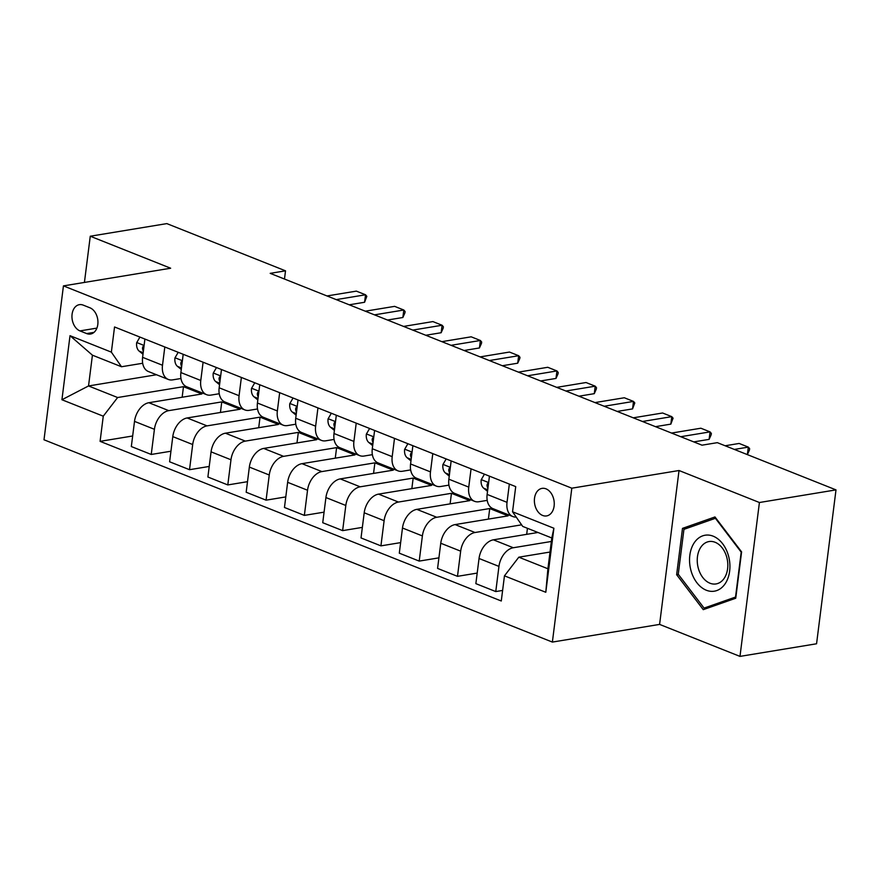 <?xml version="1.0" encoding="UTF-8"?>
<svg xmlns="http://www.w3.org/2000/svg" width="880" height="880" viewBox="0 0 880 880"><rect width="100%" height="100%" fill="white"/><g stroke="black" fill="none" stroke-linecap="round" stroke-linejoin="round"><path stroke-width="1.32" d="M546.007 488.84A13.959 9.812 -99.4 0 0 542.047 488.378A13.959 9.812 -99.4 0 0 534.38 500.973A13.959 9.812 -99.4 0 0 542.641 515.46A13.959 9.812 -99.4 0 0 546.59 515.922A13.959 9.812 -99.4 0 0 554.257 503.327A13.959 9.812 -99.4 0 0 546.007 488.84M739.981 656.392L759.418 502.513L679.03 470.514L659.593 624.404L739.981 656.392L816.563 643.775L836 489.885L717.332 442.662L702.009 445.181L270.193 273.35L285.516 270.831L166.837 223.608L90.266 236.225L84.425 282.436M659.593 624.404L552.376 642.081L44 439.78L63.437 285.89L571.813 488.191L552.376 642.081M79.948 330.902L86.691 333.586A13.53 9.504 -99.4 0 0 90.519 334.037A13.53 9.504 -99.4 0 0 97.944 321.827A13.53 9.504 -99.4 0 0 89.947 307.802L83.204 305.118A13.53 9.504 -99.4 0 0 79.376 304.667A13.53 9.504 -99.4 0 0 71.951 316.877A13.53 9.504 -99.4 0 0 79.948 330.902L96.899 328.108M103.268 416.185L61.93 399.74L70.015 335.687L111.364 352.143L121.506 366.751L92.422 355.179L88.528 385.957L117.623 397.529L103.268 416.185L100.089 441.353L501.281 600.996L504.46 575.839L518.815 557.183L547.91 568.755L551.793 537.977L522.698 526.405L512.545 511.786L553.894 528.242L545.798 592.284L504.46 575.839M512.545 511.786L515.724 486.618L114.543 326.975L111.364 352.143M759.418 502.513L836 489.885M679.03 470.514L571.813 488.191M63.437 285.89L170.654 268.224L90.266 236.225M284.482 279.037L285.516 270.831M156.497 374.748L88.528 385.957L61.93 399.74M121.506 366.751L142.681 363.264M471.064 468.853L468.754 487.124A17.457 11.44 111.7 0 0 474.562 501.314A17.457 11.44 111.7 0 0 478.907 501.732L487.212 500.368M432.784 453.618L430.474 471.889A17.457 11.44 111.7 0 0 436.271 486.079A17.457 11.44 111.7 0 0 440.627 486.497L448.932 485.133M394.504 438.383L392.194 456.654A17.457 11.44 111.7 0 0 397.991 470.844A17.457 11.44 111.7 0 0 402.347 471.273L410.652 469.898M356.224 423.148L353.914 441.419A17.457 11.44 111.7 0 0 359.711 455.62A17.457 11.44 111.7 0 0 364.067 456.038L372.372 454.663M317.944 407.913L315.634 426.184A17.457 11.44 111.7 0 0 321.431 440.385A17.457 11.44 111.7 0 0 325.787 440.803L334.081 439.428M279.664 392.689L277.354 410.949A17.457 11.44 111.7 0 0 283.151 425.15A17.457 11.44 111.7 0 0 287.507 425.568L295.801 424.204M241.373 377.454L239.074 395.714A17.457 11.44 111.7 0 0 244.871 409.915A17.457 11.44 111.7 0 0 249.216 410.333L257.521 408.969M203.093 362.219L200.783 380.49A17.457 11.44 111.7 0 0 206.591 394.68A17.457 11.44 111.7 0 0 210.936 395.098L219.241 393.734M164.813 346.984L162.503 365.255A17.457 11.44 111.7 0 0 168.311 379.445A17.457 11.44 111.7 0 0 172.656 379.874L180.961 378.499M182.149 397.232L183.48 386.672L117.623 397.529M183.48 386.672L201.861 393.987L148.863 402.721A17.457 11.44 111.7 0 0 134.508 421.377L131.329 446.545L151.239 454.465L170.951 451.22M220.429 412.467L221.76 401.907L168.773 410.641A17.457 11.44 111.7 0 0 154.418 429.297L151.239 454.465M221.76 401.907L240.141 409.222L187.143 417.956A17.457 11.44 111.7 0 0 172.788 436.612L169.609 461.78L189.519 469.7L209.231 466.444M258.709 427.702L260.04 417.142L207.053 425.876A17.457 11.44 111.7 0 0 192.698 444.532L189.519 469.7M260.04 417.142L278.421 424.457L225.423 433.191A17.457 11.44 111.7 0 0 211.068 451.847L207.889 477.015L227.799 484.935L247.511 481.679M296.989 442.937L298.331 432.377L245.333 441.111A17.457 11.44 111.7 0 0 230.978 459.767L227.799 484.935M298.331 432.377L316.701 439.692L263.703 448.426A17.457 11.44 111.7 0 0 249.348 467.082L246.169 492.239L266.079 500.17L285.791 496.914M335.269 458.172L336.611 447.612L283.613 456.346A17.457 11.44 111.7 0 0 269.258 475.002L266.079 500.17M336.611 447.612L354.981 454.916L301.994 463.661A17.457 11.44 111.7 0 0 287.639 482.317L284.46 507.474L304.359 515.394L324.071 512.149M373.549 473.407L374.891 462.847L321.893 471.581A17.457 11.44 111.7 0 0 307.538 490.237L304.359 515.394M374.891 462.847L393.261 470.151L340.274 478.896A17.457 11.44 111.7 0 0 325.919 497.552L322.74 522.709L342.639 530.629L362.351 527.384M411.84 488.642L413.171 478.071L360.173 486.816A17.457 11.44 111.7 0 0 345.818 505.472L342.639 530.629M413.171 478.071L431.541 485.386L378.554 494.12A17.457 11.44 111.7 0 0 364.199 512.776L361.02 537.944L380.93 545.864L400.631 542.619M450.12 503.866L451.451 493.306L398.453 502.051A17.457 11.44 111.7 0 0 384.109 520.707L380.93 545.864M451.451 493.306L469.821 500.621L416.834 509.355A17.457 11.44 111.7 0 0 402.479 528.011L399.3 553.179L419.21 561.099L438.911 557.854M488.4 519.101L489.731 508.541L436.744 517.275A17.457 11.44 111.7 0 0 422.389 535.931L419.21 561.099M489.731 508.541L508.112 515.856L455.114 524.59A17.457 11.44 111.7 0 0 440.759 543.246L437.58 568.414L457.49 576.334L477.202 573.078M521.609 524.832L475.024 532.51A17.457 11.44 111.7 0 0 460.669 551.166L457.49 576.334M537.966 532.477L493.394 539.825A17.457 11.44 111.7 0 0 479.039 558.481L475.86 583.638L495.77 591.569L502.612 590.436M551.353 541.475L513.304 547.745A17.457 11.44 111.7 0 0 498.949 566.401L495.77 591.569M550.022 552.035L518.815 557.183M144.903 339.064L142.604 357.335A17.457 11.44 111.7 0 0 148.401 371.525L168.311 379.445M100.089 441.353L132.66 435.985M183.194 354.299L180.884 372.559A17.457 11.44 111.7 0 0 186.681 386.76L206.591 394.68M221.474 369.534L219.164 387.794A17.457 11.44 111.7 0 0 224.961 401.995L244.871 409.915M259.754 384.758L257.444 403.029A17.457 11.44 111.7 0 0 263.241 417.23L283.151 425.15M298.034 399.993L295.724 418.264A17.457 11.44 111.7 0 0 301.521 432.465L321.431 440.385M336.314 415.228L334.004 433.499A17.457 11.44 111.7 0 0 339.812 447.689L359.711 455.62M374.594 430.463L372.284 448.734A17.457 11.44 111.7 0 0 378.092 462.924L397.991 470.844M412.874 445.698L410.575 463.969A17.457 11.44 111.7 0 0 416.372 478.159L436.271 486.079M451.154 460.933L448.855 479.193A17.457 11.44 111.7 0 0 454.652 493.394L474.562 501.314M526.68 534.336L527.439 528.286M489.445 476.157L487.135 494.428A17.457 11.44 111.7 0 0 492.932 508.629L512.842 516.549A17.457 11.44 111.7 0 0 516.219 517.077M509.344 484.088L507.034 502.348A17.457 11.44 111.7 0 0 512.842 516.549M92.422 355.179L70.015 335.687M553.894 528.242L551.793 537.977M545.798 592.284L547.91 568.755M741.598 551.892L714.978 516.956L682.495 528.374L676.643 574.717L703.263 609.653L735.746 598.235L741.598 551.892M678.392 574.431L676.643 574.717M690.492 527.054L682.495 528.374M139.92 337.084L136.653 342.727A11.561 7.579 111.7 0 0 139.183 351.131L142.989 354.244M143.99 346.313L142.934 346.588L142.461 348.095A11.561 7.579 111.7 0 0 143.363 351.329M364.584 302.269L366.828 296.329L365.53 294.778L364.584 302.269L349.217 304.799M327.008 295.955L356.345 291.126L365.53 294.778L336.193 299.618M178.2 352.308L174.933 357.951A11.561 7.579 111.7 0 0 177.463 366.355L181.269 369.479M182.27 361.548L181.214 361.812L180.741 363.33A11.561 7.579 111.7 0 0 181.643 366.564M402.864 317.504L404.954 312.807L405.108 311.564L403.81 310.013L402.864 317.504L387.508 320.034M365.288 311.19L394.625 306.361L403.81 310.013L374.473 314.853M216.491 367.543L213.213 373.186A11.561 7.579 111.7 0 0 215.743 381.59L219.549 384.714M220.55 376.783L219.494 377.047L219.021 378.565A11.561 7.579 111.7 0 0 219.923 381.788M441.155 332.728L443.234 328.042L443.388 326.799L442.101 325.248L441.155 332.728L425.788 335.269M403.568 326.425L432.905 321.585L442.101 325.248L412.764 330.088M254.771 382.778L251.504 388.421A11.561 7.579 111.7 0 0 254.023 396.825L257.84 399.938M258.841 392.007L257.774 392.282L257.301 393.8A11.561 7.579 111.7 0 0 258.203 397.023M479.435 347.963L481.514 343.277L481.668 342.023L480.381 340.483L479.435 347.963L464.068 350.504M441.848 341.66L471.185 336.82L480.381 340.483L451.044 345.312M293.051 398.013L289.784 403.656A11.561 7.579 111.7 0 0 292.303 412.06L296.12 415.173M297.121 407.242L296.054 407.517L295.581 409.024A11.561 7.579 111.7 0 0 296.483 412.258M517.715 363.198L519.794 358.512L519.948 357.258L518.661 355.718L517.715 363.198L502.348 365.728M480.139 356.895L509.476 352.055L518.661 355.718L489.324 360.547M706.321 590.238A28.358 19.932 -99.4 0 0 729.641 571.12A28.358 19.932 -99.4 0 0 713.152 536.173A28.358 19.932 -99.4 0 0 689.832 555.28A28.358 19.932 -99.4 0 0 706.321 590.238M709.94 583.209A21.472 15.092 -99.4 0 0 716.023 583.935A21.472 15.092 -99.4 0 0 727.815 564.553A21.472 15.092 -99.4 0 0 715.11 542.278A21.472 15.092 -99.4 0 0 709.038 541.552A21.472 15.092 -99.4 0 0 697.246 560.934A21.472 15.092 -99.4 0 0 709.94 583.209M683.936 529.353L715.407 518.298L741.202 552.145L735.537 597.047L704.066 608.102L678.26 574.255L683.936 529.353M710.831 606.991L704.066 608.102M331.331 413.248L328.064 418.891A11.561 7.579 111.7 0 0 330.583 427.295L334.4 430.408M335.401 422.477L334.334 422.752L333.861 424.259A11.561 7.579 111.7 0 0 334.763 427.493M555.995 378.433L558.074 373.747L558.228 372.493L556.941 370.942L555.995 378.433L540.628 380.963M518.419 372.13L547.756 367.29L556.941 370.942L527.604 375.782M369.611 428.483L366.344 434.126A11.561 7.579 111.7 0 0 368.863 442.53L372.68 445.643M373.681 437.712L372.625 437.987L372.141 439.494A11.561 7.579 111.7 0 0 373.043 442.728M594.275 393.668L596.354 388.971L596.508 387.728L595.221 386.177L594.275 393.668L578.908 396.198M556.699 387.365L586.036 382.525L595.221 386.177L565.884 391.017M407.891 443.707L404.624 449.361A11.561 7.579 111.7 0 0 407.154 457.765L410.96 460.878M411.961 452.947L410.905 453.222L410.421 454.729A11.561 7.579 111.7 0 0 411.334 457.963M632.555 408.903L634.799 402.963L633.501 401.412L632.555 408.903L617.188 411.433M594.979 402.589L624.316 397.76L633.501 401.412L604.164 406.252M446.171 458.942L442.904 464.585A11.561 7.579 111.7 0 0 445.434 472.989L449.24 476.113M450.241 468.182L449.185 468.446L448.712 469.964A11.561 7.579 111.7 0 0 449.614 473.198M670.835 424.127L673.079 418.198L671.781 416.647L670.835 424.127L655.468 426.668M633.259 417.824L662.596 412.995L671.781 416.647L642.444 421.487M484.451 474.177L481.184 479.82A11.561 7.579 111.7 0 0 483.714 488.224L487.52 491.348M488.521 483.406L487.465 483.681L486.992 485.199A11.561 7.579 111.7 0 0 487.894 488.422M709.126 439.362L711.205 434.676L711.359 433.433L710.061 431.882L709.126 439.362L693.759 441.903M671.539 433.059L700.876 428.219L710.061 431.882L680.724 436.711M747.406 454.597L749.485 449.911L749.639 448.657L748.352 447.117L747.351 454.608M725.142 445.764L739.156 443.454L748.352 447.117L734.327 449.427M168.773 410.641L148.863 402.721M207.053 425.876L187.143 417.956M245.333 441.111L225.423 433.191M283.613 456.346L263.703 448.426M321.893 471.581L301.994 463.661M360.173 486.816L340.274 478.896M398.453 502.051L378.554 494.12M436.744 517.275L416.834 509.355M475.024 532.51L455.114 524.59M513.304 547.745L493.394 539.825M154.418 429.297L134.508 421.377M162.503 365.255L142.604 357.335M200.783 380.49L180.884 372.559M192.698 444.532L172.788 436.612M239.074 395.714L219.164 387.794M230.978 459.767L211.068 451.847M277.354 410.949L257.444 403.029M269.258 475.002L249.348 467.082M315.634 426.184L295.724 418.264M307.538 490.237L287.639 482.317M353.914 441.419L334.004 433.499M345.818 505.472L325.919 497.552M392.194 456.654L372.284 448.734M384.109 520.707L364.199 512.776M430.474 471.889L410.575 463.969M422.389 535.931L402.479 528.011M468.754 487.124L448.855 479.193M460.669 551.166L440.759 543.246M507.034 502.348L487.135 494.428M498.949 566.401L479.039 558.481M93.995 332.376L86.691 333.586M144.1 345.466L136.752 342.551M143.187 352.715L139.183 351.131M143.792 347.875L142.461 348.095M182.38 360.701L175.032 357.775M181.467 367.95L177.463 366.355M182.072 363.11L180.741 363.33M220.66 375.936L213.323 373.01M219.747 383.185L215.743 381.59M220.363 378.345L219.021 378.565M258.94 391.171L251.603 388.245M258.027 398.42L254.023 396.825M258.643 393.58L257.301 393.8M297.22 406.406L289.883 403.48M296.307 413.655L292.303 412.06M296.923 408.804L295.581 409.024M335.511 421.63L328.163 418.715M334.587 428.89L330.583 427.295M335.203 424.039L333.861 424.259M373.791 436.865L366.443 433.95M372.867 444.114L368.863 442.53M373.483 439.274L372.141 439.494M412.071 452.1L404.723 449.174M411.158 459.349L407.154 457.765M411.763 454.509L410.421 454.729M450.351 467.335L443.003 464.409M449.438 474.584L445.434 472.989M450.043 469.744L448.712 469.964M488.631 482.57L481.294 479.644M487.718 489.819L483.714 488.224M488.323 484.979L486.992 485.199"/></g></svg>
